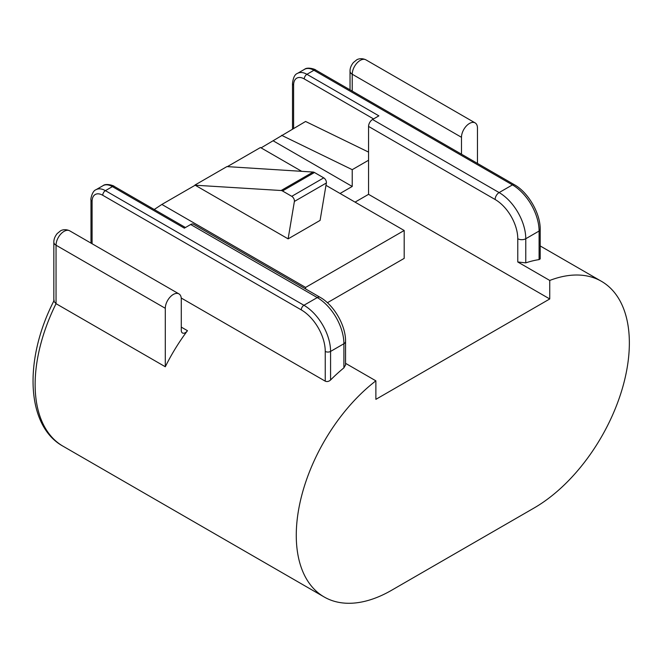 <?xml version="1.0" encoding="UTF-8"?>
<svg xmlns="http://www.w3.org/2000/svg" width="662" height="662" viewBox="0 0 662 662"><rect width="100%" height="100%" fill="white"/><g stroke="black" fill="none" stroke-linecap="round" stroke-linejoin="round"><path stroke-width="0.99" d="M525.769 262.864A134.725 77.785 -60 0 1 539.091 259.603L539.091 231.038L525.769 238.734L525.769 262.864L517.775 261.987L517.775 238.734A32.033 18.495 -120 0 0 495.126 199.502L368.552 126.425A5.652 3.26 -60 0 1 372.549 119.499L378.879 115.85L306.928 74.309L313.92 70.271A3.765 2.176 -60 0 1 315.807 70.081L514.333 184.698A3.765 2.176 -60 0 0 512.446 184.888L313.92 70.271A18.842 10.882 -120 0 0 304.503 69.336L297.511 73.374A18.842 10.882 60 0 1 306.928 74.309A3.765 2.176 -60 0 0 304.263 78.927A15.077 8.705 -120 0 0 293.605 85.075L293.605 128.395M345.556 364.936L343.901 367.857A134.725 77.785 120 0 0 330.578 379.988C328.882 381.519 327.102 381.916 325.249 381.171L325.249 351.423A33.919 19.579 -120 0 0 301.268 309.882L102.742 195.273A15.077 8.705 -120 0 0 92.084 201.422L92.084 243.748M355.055 202.133L368.552 194.338L549.75 298.959L375.875 399.343L375.875 380.832A134.725 77.785 120 0 0 300.813 499.107A134.725 77.785 120 0 0 324.173 596.975A134.725 77.785 120 0 0 391.532 590.305L534.093 507.994A134.725 77.785 -60 0 0 622.106 389.281A134.725 77.785 -60 0 0 601.46 281.325L540.192 245.95M549.75 298.959L549.75 280.448A134.725 77.785 -60 0 1 601.46 281.325M540.192 258.916L539.091 259.603M181.231 298.024L325.249 381.171M190.681 224.501A5.652 3.26 -60 0 1 193.511 224.219L320.077 297.296A5.652 3.26 120 0 0 317.255 297.577L303.932 305.273A37.684 21.755 60 0 1 330.578 351.423L343.901 343.735A37.684 21.755 -120 0 0 317.255 297.577L190.681 224.501L184.35 228.158L112.408 186.618A18.842 10.882 -120 0 0 102.982 185.683L95.99 189.721A18.842 10.882 60 0 1 105.407 190.656L303.932 305.273A3.765 2.176 120 0 0 301.268 309.882M345.556 363.33L375.875 380.832M325.969 185.335L404.192 230.492L404.192 258.379L327.4 302.716M368.552 194.338L368.552 126.425M549.75 280.448L517.775 261.987M53.837 301.193L56.047 303.676L165.301 366.756A134.725 77.785 -60 0 1 187.47 330.694A5.652 3.26 -60 0 1 182.455 332.986A5.652 3.26 -60 0 1 181.289 330.404L181.289 299.067A11.304 6.529 -60 0 0 178.947 293.895L69.692 230.815A11.304 6.529 120 0 0 60.978 233.843A11.304 6.529 120 0 0 56.047 245.221L165.301 308.302A11.304 6.529 -60 0 1 170.233 296.924A11.304 6.529 -60 0 1 178.947 293.895M227.356 166.634L260.464 147.518L301.715 171.334M305.596 288.938L305.596 287.416L404.192 230.492M261.085 147.874L305.596 121.469L368.552 152.095M154.229 209.49L161.867 204.442L195.174 185.211L288.119 238.866L294.383 201.447A3.765 2.176 -120 0 0 291.76 196.324L282.484 190.962A4.708 2.722 -120 0 0 281.127 190.515L195.174 185.211M273.24 140.849L352.225 186.452L352.225 169.671L368.552 160.245M281.615 135.321L352.225 169.671M340.069 193.478L352.225 186.452M161.867 204.442L305.596 287.416M291.76 196.324L323.735 177.863L314.458 172.501L282.484 190.962M281.127 190.515L313.109 172.054A4.708 2.722 60 0 1 314.458 172.501M313.109 172.054L226.909 166.601L194.926 185.062M288.119 238.866L320.094 220.405L326.366 182.985L294.383 201.447M323.735 177.863A3.765 2.176 60 0 1 326.366 182.985M165.301 366.756L165.301 308.302M477.468 163.415L477.468 128.072A11.304 6.529 120 0 0 475.126 122.892A11.304 6.529 120 0 0 466.42 125.921A11.304 6.529 120 0 0 461.48 137.299L352.225 74.227L352.225 91.108M461.48 154.188L461.48 137.299M343.901 367.857L343.901 343.735A5.652 3.26 180 0 0 345.556 341.427L345.556 365.118M325.249 351.423A3.765 2.176 180 0 0 330.578 351.423L330.578 379.988M372.549 119.499L499.123 192.576A37.684 21.755 60 0 1 525.769 238.734A5.652 3.26 180 0 1 517.775 238.734M495.126 199.502A5.652 3.26 120 0 1 499.123 192.576L512.446 184.888A37.684 21.755 -120 0 1 539.091 231.038A3.765 2.176 0 0 0 540.192 229.499L540.192 258.66M185.459 227.521L114.286 186.427A3.765 2.176 -60 0 0 112.408 186.618L105.407 190.656A3.765 2.176 120 0 0 102.742 195.273M181.289 327.119L187.47 330.694M53.837 301.698L53.837 242.151A7.539 4.353 0 0 0 56.047 245.221L56.047 303.676A134.725 77.785 120 0 0 63.031 446.205C25.892 425.873 23.617 359.276 54.185 300.316M373.55 118.92L304.263 78.927M475.126 122.892L365.879 59.82A11.304 6.529 120 0 0 357.166 62.849A11.304 6.529 120 0 0 352.225 74.227A7.539 4.353 0 0 1 350.024 71.148L350.024 89.833M293.605 85.075A3.765 2.176 180 0 1 292.505 83.536L292.505 129.032M90.984 243.111L90.984 199.883A3.765 2.176 0 0 0 92.084 201.422M540.192 229.499C540.556 213.611 528.268 192.328 514.333 184.698M320.077 297.296C333.938 304.942 345.862 325.596 345.556 341.427M324.173 596.975L63.031 446.205M114.286 186.427C114.36 185.857 106.135 182.919 102.982 185.683M297.511 73.374C294.838 74.268 293.167 77.653 292.505 83.536M90.984 199.883C90.404 199.701 92.134 190.913 95.99 189.721M315.807 70.081C315.882 69.51 307.656 66.572 304.503 69.336M350.024 71.148C349.966 68.285 351.092 65.414 353.4 62.534L356.653 59.894C356.777 59.679 360.749 57.379 365.879 59.82M53.837 242.151C53.788 239.28 54.913 236.417 57.213 233.537L60.474 230.889C60.598 230.674 64.57 228.373 69.692 230.815"/></g></svg>
